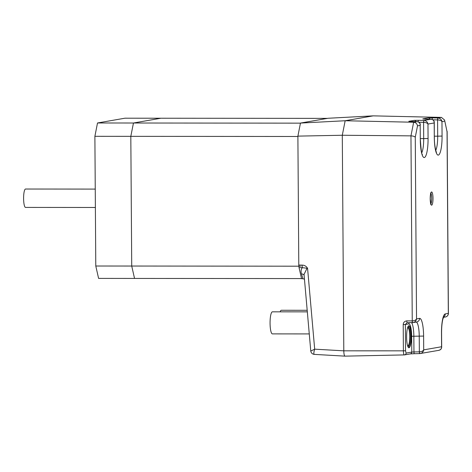 <?xml version="1.0" encoding="UTF-8"?>
<svg xmlns="http://www.w3.org/2000/svg" width="472" height="472" viewBox="0 0 472 472"><rect width="100%" height="100%" fill="white"/><g stroke="black" fill="none" stroke-linecap="round" stroke-linejoin="round"><path stroke-width="0.71" d="M304.104 275.176A3.676 2.572 -17.3 0 0 301.478 273.949C300.729 271.4 301.024 269.305 302.351 267.677L299.036 267.594L301.555 278.681L302.971 278.757L301.478 273.949M310.901 351.015L314.682 349.168L307.573 268.303L302.351 267.677A3.676 0.962 91.5 0 1 302.104 265.122C304.493 265.146 306.316 266.208 307.573 268.303L307.024 268.297L304.039 274.433L310.771 350.985C311.083 352.956 312.246 354.088 314.258 354.383L314.258 354.383A3.676 3.587 -86.6 0 0 314.269 354.383L314.258 354.383C313.585 354.029 313.727 352.295 314.682 349.168L343.799 350.832C343.893 354.142 344.294 355.912 345.002 356.136C344.289 355.935 343.887 354.165 343.799 350.832L342.294 135.252L343.799 350.832L403.395 350.838L403.212 324.559C403.424 322.346 404.622 321.119 406.799 320.883L412.251 320.883C414.434 320.742 415.861 320.087 416.534 318.919C416.097 321.137 414.805 322.382 412.652 322.653L412.575 322.653A1.841 0.354 -90 0 1 412.563 322.659A1.841 0.354 -90 0 1 412.209 320.889M438.488 350.354C440.588 350.088 441.621 348.891 441.591 346.749L441.497 332.961A18.384 3.894 -90 0 1 445.261 313.915L448.317 313.384L447.049 131.718L444.565 120.006L441.426 117.404L373.193 115.858L345.156 120.743L300.469 123.074L328.081 118.265L373.193 115.858L345.156 120.743L342.294 135.252L297.891 136.125L298.788 265.04L302.104 265.122M314.269 354.383L344.967 356.142L404.262 354.914M304.458 279.164L302.971 278.757M300.469 123.074L297.891 136.125M299.036 267.594L298.788 265.04M309.266 333.916L272.391 333.887A11.033 2.336 -90 0 1 270.078 324.158A11.033 2.336 -90 0 1 271.86 312.134A11.033 2.336 -90 0 1 272.409 311.827L307.331 311.856M95.379 207.473L25.535 207.415A9.192 1.947 -90 0 1 23.6 197.874A9.192 1.947 -90 0 1 25.553 189.03L95.25 189.095M407.566 327.851A9.009 1.906 -90 0 1 409.767 336.412A9.009 1.906 -90 0 1 407.548 345.64M411.271 336.341A11.033 2.336 90 0 0 408.947 325.715A11.033 2.336 90 0 0 406.604 337.156A11.033 2.336 90 0 0 408.929 347.776A11.033 2.336 90 0 0 411.271 336.341M419.59 318.382A3.676 3.593 -99.9 0 1 416.628 322.004L412.652 322.653A1.841 0.354 -91.2 0 1 412.251 320.883L410.959 135.865L413.649 122.242L345.156 120.743L342.294 135.252L410.959 135.865C413.142 135.965 414.575 136.432 415.266 137.252L416.534 318.919L419.59 318.382A18.384 3.894 -90 0 1 423.608 336.076L423.703 349.864C423.272 352.082 421.98 353.333 419.82 353.599L419.785 353.605A1.841 0.389 88.8 0 0 419.785 353.605L419.809 353.605A1.841 0.354 88.8 0 0 419.82 353.599L439.019 350.301C440.759 349.604 441.644 348.542 441.68 347.109L441.68 347.127M404.321 354.914L404.587 354.891A1.841 1.794 80.1 0 1 404.321 354.914C403.778 354.761 403.466 353.404 403.395 350.838L405.542 350.773L406.067 353.08L411.773 352.088L411.661 336.271A12.868 2.726 90 0 0 408.846 323.886L405.359 324.494L405.542 350.773M411.637 322.659A14.709 3.115 -90 0 1 413.844 336.206L413.956 351.947L419.419 351.835C421.602 351.693 423.03 351.032 423.703 349.864L441.591 346.749L441.68 347.109L441.58 332.937C441.58 327.444 441.981 322.942 442.789 319.42L443.692 316.795L443.167 317.225M434.269 122.519L434.193 122.962L427.968 124.042C427.284 123.033 425.844 122.466 423.661 122.336A1.841 0.348 -88.8 0 1 424.033 120.437C426.192 120.696 427.502 121.9 427.968 124.042L428.069 138.491A18.384 3.894 -90 0 1 424.31 157.536A18.384 3.894 -90 0 1 420.292 139.842L420.192 125.399C420.186 123.174 419.136 121.929 417.036 121.652L413.649 122.242C415.802 122.508 417.089 123.717 417.513 125.865L415.266 137.252M447.049 131.718L444.565 120.006M437.662 119.9A1.841 0.348 -88.8 0 1 438.034 117.994C440.193 118.26 441.503 119.463 441.969 121.605C441.285 120.596 439.845 120.024 437.662 119.9L437.585 119.9A1.841 0.389 -88.7 0 1 437.998 117.994L441.426 117.404M423.661 122.336L423.585 122.336A1.841 0.389 -88.7 0 1 423.998 120.431L431.036 119.215A1.841 0.389 91.3 0 0 431.013 119.215A1.841 0.389 91.3 0 0 431.001 119.215L425.608 119.091A1.841 0.389 91.3 0 1 425.626 119.091A1.841 0.389 91.3 0 0 425.626 119.091L423.113 118.974M444.648 121.139L441.969 121.605L442.069 136.054A18.384 3.894 -90 0 1 438.311 155.099A18.384 3.894 -90 0 1 434.293 137.405L434.193 122.962C434.187 120.738 433.137 119.493 431.036 119.215L431.001 119.215M413.183 322.606L412.64 322.653A1.841 0.354 -91.2 0 1 412.64 322.653L407.147 322.659A1.841 0.354 -90 0 1 406.799 320.883M412.552 322.653L407.159 322.653A1.841 0.354 -90 0 1 407.147 322.659L407.135 322.653M407.159 322.653L405.359 324.494L403.212 324.559M419.761 353.605L414.398 353.711A1.841 0.389 88.8 0 1 413.956 351.947L411.773 352.088A1.841 1.794 80.1 0 1 410.292 353.9L414.381 353.717A1.841 0.389 88.8 0 0 414.398 353.711L419.773 353.605A1.841 0.389 88.8 0 1 419.342 351.835L419.236 336.212A14.709 3.115 90 0 0 416.286 322.063M419.419 351.835A1.841 0.354 88.8 0 0 419.809 353.605L420.351 353.552M432.204 119.445A1.841 0.389 -88.7 0 1 432.606 117.876L428.234 117.929L422.788 118.879L425.608 119.091M431.072 119.215A1.841 0.425 91.3 0 0 431.054 119.215L431.054 119.215A1.841 0.425 91.3 0 0 431.036 119.215L431.054 119.215C433.249 119.664 434.317 120.773 434.269 122.543L434.293 137.405M418.204 121.882A1.841 0.389 -88.7 0 1 418.605 120.313L414.233 120.366L408.787 121.316L411.608 121.534A1.841 0.389 91.3 0 0 411.608 121.534L409.189 121.428M411.637 121.534A1.841 0.389 91.3 0 0 411.625 121.528L417.012 121.652A1.841 0.389 91.3 0 0 417 121.652L411.608 121.534M280.15 311.833A11.033 2.336 -90 0 1 280.805 310.576A11.033 2.336 -90 0 1 281.353 310.269L307.189 310.293M95.786 266.013L98.601 278.397L134.538 278.433L131.723 266.043L95.786 266.013L94.884 136.314L97.515 122.98L124.974 118.195L160.905 118.23L133.452 123.009L97.515 122.98M327.479 118.372L160.905 118.23L133.452 123.009L130.815 136.343L94.884 136.314M300.452 123.151L133.452 123.009L130.815 136.343L131.723 266.043L134.538 278.433L301.531 278.574M297.891 136.485L130.815 136.343L131.723 266.043L300.617 266.19M433.001 198.328A6.62 1.398 -90 0 1 431.65 205.184A6.62 1.398 -90 0 1 430.204 198.818A6.62 1.398 -90 0 1 431.555 191.962A6.62 1.398 -90 0 1 433.001 198.328M430.842 203.88A5.516 1.168 90 0 0 431.691 198.37A5.516 1.168 90 0 0 430.847 193.266M408.77 325.751A11.033 2.336 -90 0 1 410.911 336.341A11.033 2.336 -90 0 1 408.746 347.746M408.062 346.991A10.295 2.177 90 0 0 410.038 336.365A10.295 2.177 90 0 0 408.079 326.5M418.605 120.313L423.998 120.431M432.606 117.876L437.998 117.994M410.026 353.923L414.398 353.711M420.292 139.842L420.192 125.399L417.513 125.865M434.364 136.184L437.697 136.184L437.585 119.9L432.865 119.794M435.75 150.344A14.709 3.115 90 0 0 437.697 136.184L442.069 136.054M420.363 138.62L423.697 138.62L423.585 122.336L418.865 122.23M421.75 152.78A14.709 3.115 90 0 0 423.697 138.62L428.069 138.491M411.661 336.271L423.608 336.076M445.261 313.915A3.676 3.593 80.1 0 1 443.55 317.054M448.4 313.355L448.317 313.384A3.676 3.593 80.1 0 1 445.356 317.001A3.676 3.676 0 0 0 448.4 313.355L447.132 131.369M409.301 322.659A1.841 1.794 -99.9 0 0 408.846 323.886M406.067 353.08A1.841 1.794 80.1 0 1 404.587 354.891L410.292 353.9M429.909 119.186A1.841 1.794 -99.9 0 0 428.234 117.929M423.396 119.003A1.841 1.794 -99.9 0 0 422.788 118.879M415.909 121.629A1.841 1.794 -99.9 0 0 414.233 120.366M409.395 121.44A1.841 1.794 -99.9 0 0 408.787 121.316M430.523 204.087L431.024 204.282L430.228 198.806C430.558 194.163 430.824 192.181 431.036 192.865L430.529 193.06M344.961 356.142L404.292 354.92M443.426 317.337L445.356 317.001M420.375 139.818C421.042 149.943 421.732 154.887 422.458 154.657L421.938 154.226M436.458 152.214C436.512 153.394 434.199 146.013 434.376 137.376M425.626 119.091L431.013 119.215M417.053 121.652C419.248 122.1 420.316 123.21 420.269 124.98"/></g></svg>
